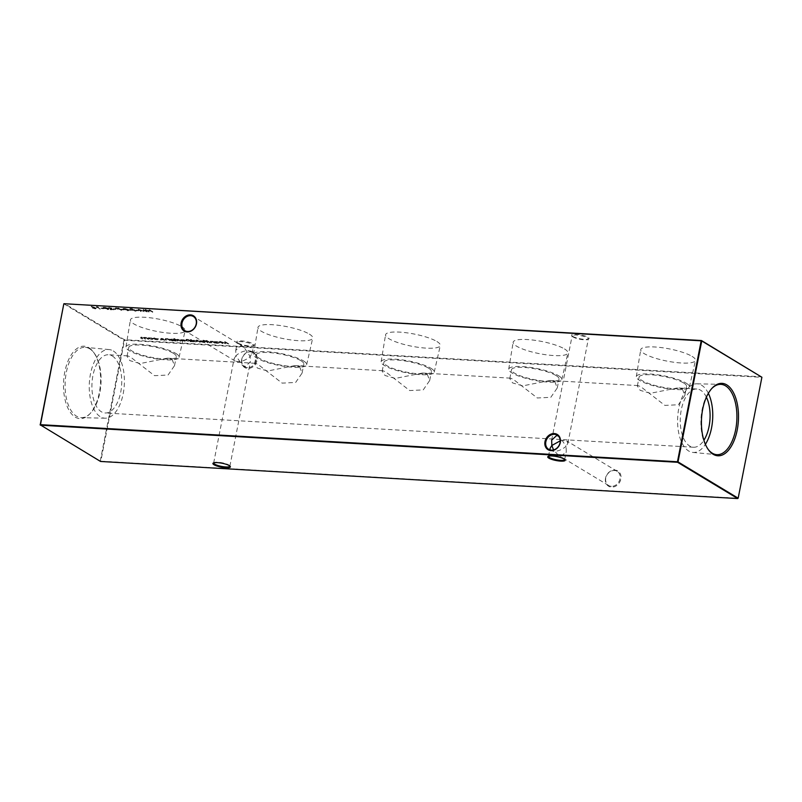 <?xml version="1.0" encoding="UTF-8"?>
<svg xmlns="http://www.w3.org/2000/svg" width="802" height="802" viewBox="0 0 802 802"><rect width="100%" height="100%" fill="white"/><g stroke="black" fill="none" stroke-linecap="round" stroke-linejoin="round"><path stroke-width="0.6" stroke-dasharray="4.01 3.01" d="M572.698 336.369A8.912 1.985 -168.9 0 0 581.36 339.005A8.912 1.985 -168.9 0 0 588.768 338.925A8.912 1.985 -168.9 0 0 588.006 337.261A8.912 1.985 -168.9 0 0 577.38 334.364A8.912 1.985 -168.9 0 0 571.756 335.587A8.912 1.985 -168.9 0 0 572.698 336.369M587.335 337.842A8.271 1.845 11.1 0 1 588.347 339.015A8.271 1.845 11.1 0 1 588.056 339.386A8.271 1.845 11.1 0 1 581.169 339.467A8.271 1.845 11.1 0 1 573.119 337.01A8.271 1.845 11.1 0 1 572.247 336.289A8.271 1.845 11.1 0 1 572.117 335.827A8.271 1.845 11.1 0 1 578.372 335.256A8.271 1.845 11.1 0 1 587.335 337.842M237.883 342.995A8.912 1.985 -168.9 0 0 246.545 345.632A8.912 1.985 -168.9 0 0 253.963 345.552A8.912 1.985 -168.9 0 0 253.191 343.888A8.912 1.985 -168.9 0 0 242.565 340.98A8.912 1.985 -168.9 0 0 236.941 342.213A8.912 1.985 -168.9 0 0 237.883 342.995M252.53 344.459A8.271 1.845 11.1 0 1 253.532 345.642A8.271 1.845 11.1 0 1 253.242 346.013A8.271 1.845 11.1 0 1 246.354 346.083A8.271 1.845 11.1 0 1 238.304 343.637A8.271 1.845 11.1 0 1 237.432 342.905A8.271 1.845 11.1 0 1 237.302 342.454A8.271 1.845 11.1 0 1 243.557 341.873A8.271 1.845 11.1 0 1 252.53 344.459M564.708 459.416A8.271 1.845 -168.9 0 0 564.568 459.095A8.271 1.845 -168.9 0 0 563.696 458.363A8.271 1.845 -168.9 0 0 555.646 455.917A8.271 1.845 -168.9 0 0 548.758 455.987A8.271 1.845 -168.9 0 0 548.508 456.238M229.893 466.042A8.271 1.845 -168.9 0 0 229.753 465.711A8.271 1.845 -168.9 0 0 228.881 464.99A8.271 1.845 -168.9 0 0 220.831 462.533A8.271 1.845 -168.9 0 0 213.944 462.614A8.271 1.845 -168.9 0 0 213.693 462.864M247.497 367.657A8.271 6.877 121.1 0 1 244.78 366.825A8.271 6.877 121.1 0 1 241.943 359.326A8.271 6.877 121.1 0 1 250.605 351.827A8.271 6.877 121.1 0 1 253.322 352.659A8.271 6.877 121.1 0 1 256.159 360.158A8.271 6.877 121.1 0 1 247.497 367.657M241.703 359.476A8.912 7.408 -58.9 0 0 247.688 368.449A8.912 7.408 -58.9 0 0 257.011 360.369A8.912 7.408 -58.9 0 0 251.026 351.406A8.912 7.408 -58.9 0 0 241.703 359.476M611.345 486.333A8.271 6.877 121.1 0 1 608.628 485.501A8.271 6.877 121.1 0 1 605.791 478.002A8.271 6.877 121.1 0 1 614.452 470.503A8.271 6.877 121.1 0 1 617.169 471.335A8.271 6.877 121.1 0 1 620.006 478.824A8.271 6.877 121.1 0 1 611.345 486.333M605.54 478.152A8.912 7.408 -58.9 0 0 611.525 487.115A8.912 7.408 -58.9 0 0 620.858 479.045A8.912 7.408 -58.9 0 0 614.873 470.072A8.912 7.408 -58.9 0 0 605.54 478.152M245.432 366.404L242.384 365.381L235.938 355.707C239.698 352.389 243.898 350.685 248.54 350.584L250.926 351.206L251.978 353.582L250.154 356.529L250.354 361.842L245.432 366.404M235.938 355.707L234.124 358.654L235.166 361.03L237.562 361.662C242.194 361.562 246.394 359.847 250.154 356.529L243.718 346.865L240.66 345.832L235.738 350.394L235.938 355.707M560.217 440.859L564.438 440.338L566.834 440.97L567.876 443.346L566.062 446.293L566.262 451.606L561.34 456.168L558.282 455.135L553.56 449.942M550.252 450.002L553.46 451.416C558.102 451.315 562.302 449.611 566.062 446.293L559.616 436.619L558.232 435.947M692.076 356.379A27.89 6.215 11.1 0 1 695.474 360.399A27.89 6.215 11.1 0 1 674.292 362.303A27.89 6.215 11.1 0 1 644.146 353.592A27.89 6.215 11.1 0 1 640.738 349.662A27.89 6.215 11.1 0 1 661.75 347.647A27.89 6.215 11.1 0 1 692.076 356.379M686.101 383.125A27.057 6.025 11.1 0 1 689.399 387.015A27.057 6.025 11.1 0 1 668.848 388.86A27.057 6.025 11.1 0 1 639.615 380.419A27.057 6.025 11.1 0 1 636.307 376.599A27.057 6.025 11.1 0 1 656.688 374.654A27.057 6.025 11.1 0 1 686.101 383.125M683.655 382.985A24.2 5.393 11.1 0 1 686.602 386.434A24.2 5.393 11.1 0 1 668.297 388.128A24.2 5.393 11.1 0 1 642.061 380.559A24.2 5.393 11.1 0 1 639.104 377.11A24.2 5.393 11.1 0 1 657.409 375.416A24.2 5.393 11.1 0 1 683.655 382.985M682.442 389.17L684.848 395.376L678.392 404.749L664.878 405.411L640.848 386.744L638.101 385.592L637.349 386.053L640.156 390.343L650.382 393.291L677.62 387.897L682.442 389.17M564.498 348.95A27.89 6.215 11.1 0 1 567.886 352.97A27.89 6.215 11.1 0 1 546.713 354.865A27.89 6.215 11.1 0 1 516.558 346.163A27.89 6.215 11.1 0 1 513.15 342.233A27.89 6.215 11.1 0 1 534.162 340.218A27.89 6.215 11.1 0 1 564.498 348.95M558.523 375.697A27.057 6.025 11.1 0 1 561.811 379.587A27.057 6.025 11.1 0 1 541.27 381.431A27.057 6.025 11.1 0 1 512.027 372.99A27.057 6.025 11.1 0 1 508.719 369.171A27.057 6.025 11.1 0 1 529.099 367.226A27.057 6.025 11.1 0 1 558.523 375.697M556.067 375.557A24.2 5.393 11.1 0 1 559.024 379.005A24.2 5.393 11.1 0 1 540.718 380.699A24.2 5.393 11.1 0 1 514.473 373.13A24.2 5.393 11.1 0 1 511.526 369.682A24.2 5.393 11.1 0 1 529.831 367.988A24.2 5.393 11.1 0 1 556.067 375.557M554.854 381.742L557.27 387.947L550.804 397.321L537.29 397.982L513.26 379.316L510.523 378.163L509.771 378.624L512.578 382.915L522.794 385.862L550.042 380.469L554.854 381.742M436.91 341.522A27.89 6.215 11.1 0 1 440.308 345.542A27.89 6.215 11.1 0 1 419.125 347.436A27.89 6.215 11.1 0 1 388.98 338.735A27.89 6.215 11.1 0 1 385.562 334.795A27.89 6.215 11.1 0 1 406.584 332.79A27.89 6.215 11.1 0 1 436.91 341.522M430.935 368.268A27.057 6.025 11.1 0 1 434.223 372.158A27.057 6.025 11.1 0 1 413.682 374.003A27.057 6.025 11.1 0 1 384.439 365.562A27.057 6.025 11.1 0 1 381.13 361.742A27.057 6.025 11.1 0 1 401.511 359.797A27.057 6.025 11.1 0 1 430.935 368.268M428.489 368.118A24.2 5.393 11.1 0 1 431.436 371.567A24.2 5.393 11.1 0 1 413.13 373.271A24.2 5.393 11.1 0 1 386.895 365.702A24.2 5.393 11.1 0 1 383.937 362.253A24.2 5.393 11.1 0 1 402.243 360.559A24.2 5.393 11.1 0 1 428.489 368.118M427.265 374.313L429.682 380.519L423.225 389.892L409.702 390.554L385.682 371.887L382.935 370.735L382.183 371.196L384.99 375.486L395.216 378.434L422.453 373.03L427.265 374.313M309.321 334.093A27.89 6.215 11.1 0 1 312.72 338.103A27.89 6.215 11.1 0 1 291.537 340.008A27.89 6.215 11.1 0 1 261.392 331.296A27.89 6.215 11.1 0 1 257.983 327.366A27.89 6.215 11.1 0 1 278.996 325.361A27.89 6.215 11.1 0 1 309.321 334.093M303.346 360.83A27.057 6.025 11.1 0 1 306.645 364.73A27.057 6.025 11.1 0 1 286.103 366.574A27.057 6.025 11.1 0 1 256.861 358.123A27.057 6.025 11.1 0 1 253.552 354.314A27.057 6.025 11.1 0 1 273.933 352.369A27.057 6.025 11.1 0 1 303.346 360.83M300.9 360.689A24.2 5.393 11.1 0 1 303.848 364.138A24.2 5.393 11.1 0 1 285.542 365.832A24.2 5.393 11.1 0 1 259.307 358.273A24.2 5.393 11.1 0 1 256.359 354.825A24.2 5.393 11.1 0 1 274.665 353.121A24.2 5.393 11.1 0 1 300.9 360.689M299.687 366.885L302.093 373.08L295.637 382.454L282.124 383.125L258.094 364.459L255.357 363.306L254.605 363.767L257.402 368.058L267.627 371.005L294.865 365.602L299.687 366.885M181.743 326.665A27.89 6.215 11.1 0 1 185.132 330.675A27.89 6.215 11.1 0 1 163.959 332.579A27.89 6.215 11.1 0 1 133.804 323.868A27.89 6.215 11.1 0 1 130.395 319.938A27.89 6.215 11.1 0 1 151.408 317.933A27.89 6.215 11.1 0 1 181.743 326.665M175.768 353.401A27.057 6.025 11.1 0 1 179.057 357.301A27.057 6.025 11.1 0 1 158.515 359.146A27.057 6.025 11.1 0 1 129.272 350.695A27.057 6.025 11.1 0 1 125.964 346.885A27.057 6.025 11.1 0 1 146.345 344.93A27.057 6.025 11.1 0 1 175.768 353.401M173.312 353.261A24.2 5.393 11.1 0 1 176.27 356.71A24.2 5.393 11.1 0 1 157.964 358.404A24.2 5.393 11.1 0 1 131.718 350.835A24.2 5.393 11.1 0 1 128.771 347.396A24.2 5.393 11.1 0 1 147.077 345.692A24.2 5.393 11.1 0 1 173.312 353.261M172.099 359.446L174.515 365.652L168.049 375.025L154.535 375.687L130.505 357.03L127.769 355.877L127.017 356.339L129.824 360.619L140.039 363.567L167.287 358.173L172.099 359.446M708.356 393.321A34.386 17.504 93.3 0 0 701.63 385.241A34.386 17.504 93.3 0 0 696.858 383.797A34.386 17.504 93.3 0 0 678.071 412.94A34.386 17.504 93.3 0 0 688.717 451.025A34.386 17.504 93.3 0 0 692.868 452.428A34.386 17.504 93.3 0 0 705.389 444.308M88.842 347.727A36.27 18.466 -86.7 0 1 93.323 351.918A36.27 18.466 -86.7 0 1 89.704 414.032A36.27 18.466 -86.7 0 1 75.228 417.12A36.27 18.466 -86.7 0 1 64.782 372.018A36.27 18.466 -86.7 0 1 88.842 347.727M89.694 348.8A35.208 17.925 -86.7 0 1 94.045 352.87A35.208 17.925 -86.7 0 1 90.526 413.17A35.208 17.925 -86.7 0 1 81.353 417.652A35.208 17.925 -86.7 0 1 76.481 416.168A35.208 17.925 -86.7 0 1 65.654 376.559A35.208 17.925 -86.7 0 1 85.453 347.356A35.208 17.925 -86.7 0 1 89.694 348.8M113.282 350.975A34.386 17.504 -86.7 0 1 123.929 389.06A34.386 17.504 -86.7 0 1 105.142 418.203A34.386 17.504 -86.7 0 1 100.37 416.759A34.386 17.504 -86.7 0 1 89.804 378.083A34.386 17.504 -86.7 0 1 109.132 349.572A34.386 17.504 -86.7 0 1 113.282 350.975M112.3 355.968A29.163 14.847 -86.7 0 1 121.302 388.529A29.163 14.847 -86.7 0 1 105.132 412.98A29.163 14.847 -86.7 0 1 101.353 411.767A29.163 14.847 -86.7 0 1 92.35 379.216A29.163 14.847 -86.7 0 1 108.521 354.755A29.163 14.847 -86.7 0 1 112.3 355.968M706.402 397.17A29.163 14.847 93.3 0 0 700.647 390.233A29.163 14.847 93.3 0 0 696.868 389.02A29.163 14.847 93.3 0 0 680.697 413.471A29.163 14.847 93.3 0 0 689.7 446.032A29.163 14.847 93.3 0 0 693.479 447.245A29.163 14.847 93.3 0 0 703.895 440.248M161.533 339.547L160.52 339.487L161.533 339.547L161.232 340.088L161.533 339.547M160.751 339.346L160.44 339.888L161.453 339.948L160.751 339.346M170.265 340.178L167.798 338.695L165.523 338.544L165.112 339.196L166.365 339.958L165.262 338.955L165.924 338.735L170.184 340.589L167.798 338.695M167.718 339.106L165.523 338.544L165.032 339.607L166.365 339.958M166.285 340.359L165.262 338.955L168.079 339.206M174.816 338.685L173.803 338.624L174.816 338.685L174.485 339.216L174.816 338.685M174.054 338.494L173.723 339.035L174.736 339.086L174.054 338.494M170.024 339.066L171.919 340.409L174.706 340.96L176.199 340.619L171.578 339.998L173.823 340.389L174.866 339.777L171.307 338.875L169.944 339.467L169.593 338.805M169.513 339.206L171.839 340.82L174.625 341.361L176.129 341.151L175.648 340.589M175.568 340.99L171.628 340.489L175.187 340.148L171.307 338.875M190.655 341.371L192.54 341.482L189.172 339.447L186.144 339.336L185.914 340.198L190.575 341.772L192.54 341.482M192.46 341.883L189.092 339.858L186.144 339.336L185.833 340.609L190.575 341.772M200.249 341.923L196.801 339.847M203.648 340.218L208.039 342.384L206.204 340.93L203.046 340.218M207.217 340.569L206.204 340.509L207.217 340.569L206.896 341.101L207.217 340.569M206.455 340.389L206.124 340.92L207.137 340.98L206.455 340.389M138.766 310.354L136.089 310.003L138.696 310.755L138.425 310.143M131.297 309.913L128.962 309.783L131.217 310.324L130.947 309.702M123.819 309.482L121.132 309.131L123.739 309.883L123.468 309.271M116.029 309.031L113.343 308.68L115.949 309.432L115.678 308.82M228.359 343.567L224.74 341.522L224.921 343.035L219.658 341.221L222.134 343.206L220.841 341.812L225.583 343.406L225.352 342.063L228.279 343.968L228.911 343.597M215.277 342.805L212.821 341.321L210.545 341.161L210.134 341.822L211.928 342.604L210.284 341.582L213.101 341.832L215.197 343.206L212.821 341.321M212.741 341.722L210.545 341.161L210.054 342.223L211.387 342.574M211.307 342.985L210.284 341.582L213.101 341.832M103.879 308.319L101.192 307.978L103.799 308.72L103.528 308.108M109.052 307.537L111.779 308.118L108.681 307.326L107.839 307.828L112.701 309.251L110.215 309.301L114.345 309.542L108.42 307.878L109.052 307.537L108.34 308.279L109.052 307.537M112.621 309.662L110.135 309.702L114.265 309.943L108.34 308.279L111.699 308.529L108.681 307.326L107.839 307.828L112.701 309.251M148.611 338.925L146.144 337.442L140.992 337.111L140.651 337.732L142.535 338.564L141.383 337.301L145.573 338.745L144.43 337.482L148.53 339.326L146.144 337.442M146.064 337.842L144.029 337.291L143.127 337.973L140.992 337.111L140.571 338.133L141.984 338.534M141.904 338.945L142.455 338.975L141.122 338.173L141.383 337.301L145.022 338.715M144.941 339.116L145.493 339.146L144.24 338.394L144.43 337.482L148.059 338.885M761.9 377.251L738.01 498.283L100.821 461.17L124.541 340.238L761.74 377.351L761.619 376.82L124.42 339.707L64.27 303.437M152.821 311.777L149.463 309.752L150.295 310.554L147.177 310.374L145.252 309.502L148.621 311.537L147.518 310.575L150.636 310.755L152.741 312.189L149.463 309.752M151.588 337.953L148.21 337.752L152.039 339.146L153.072 338.514L149.493 337.612M149.413 338.013L148.21 337.752L148.39 338.655L152.039 339.146M151.959 339.547L153.403 338.895L151.508 338.354M107.729 309.201C109.032 309.151 109.122 308.84 107.989 308.249L104.19 307.066C102.856 307.106 102.746 307.427 103.859 308.008L107.729 309.201C109.032 309.151 109.122 308.84 107.989 308.249L104.19 307.066C102.856 307.106 102.746 307.427 103.859 308.008L107.729 309.201M98.235 306.955L96.41 306.665L99.779 308.69L97.533 306.725M214.615 341.421L216.53 342.875L218.926 343.035L219.969 342.404L214.064 341.391M213.994 341.802L216.45 343.286L218.846 343.446L220.219 343.186L219.969 342.404L216.37 341.502M94.616 307.346L91.268 306.314L93.994 307.316L92.521 307.757L95.458 308.489L96.27 307.978L91.268 306.314M91.187 306.725L93.914 307.717L93.333 307.256L92.451 308.158L95.378 308.89L96.27 307.978L94.536 307.757M121.583 309.963L118.225 307.928L115.388 308.259L119.488 308.991L121.513 310.364L118.225 307.928M118.145 308.339L115.699 307.818L115.308 308.66L117.453 308.84M127.668 310.364C128.972 310.314 129.062 310.003 127.929 309.412L124.13 308.229C122.796 308.269 122.686 308.59 123.799 309.171L127.668 310.364C128.972 310.314 129.062 310.003 127.929 309.412L124.13 308.229C122.796 308.269 122.686 308.59 123.799 309.171L127.668 310.364M132.4 308.76L129.904 308.61L132.32 308.94L133.533 309.492L131.939 309.963L135.247 310.805L136.15 310.344L132.47 309.993L134.706 309.813L132.4 308.76L129.904 308.61M129.824 309.021L132.751 309.412L131.859 310.374L135.247 310.805M138.345 310.544L135.598 310.304L134.786 310.996L132.39 310.394L133.192 309.622L134.706 309.813M146.816 311.427L143.127 309.382L143.378 310.905L138.034 309.091L140.591 311.066L139.297 309.672L143.919 311.266L143.819 309.933L146.746 311.838L147.367 311.467M210.214 342.504L207.758 341.03M203.157 340.96L199.768 340.76L203.598 342.143L204.63 341.522L201.051 340.609M200.971 341.02L199.768 340.76L199.959 341.652L203.598 342.143M203.518 342.554L204.961 341.893L203.076 341.361M191.036 339.507L193.944 341.562L196.34 341.722L197.372 341.091L190.485 339.477M190.405 339.888L193.863 341.963L197.713 341.472L193.783 340.188M184.189 340.85L181.693 340.499L184.43 341.03L185.392 340.399L184.059 339.868L180.56 339.677L184.911 340.399L184.189 340.85M183.979 340.279L180.49 340.088L184.831 340.81L181.623 340.91L184.35 341.431L185.743 340.79L184.059 339.868M180.56 339.677L180.851 340.569L180.56 339.677M177.813 340.619L175.357 339.136M177.543 339.246L178.756 339.657L178.164 340.279L181.112 340.66L176.751 339.386M176.671 339.797L178.445 339.898M178.365 340.309L180.169 340.78M180.089 341.191L181.031 341.061L178.635 340.188M178.555 340.589L179.307 339.697L177.463 339.647M161.653 338.314L162.866 338.735L162.275 339.356L165.222 339.727L160.861 338.464M160.781 338.865L162.936 338.855M162.856 339.266L162.094 339.136L162.194 339.757L164.28 339.858M164.199 340.259L165.142 340.138L162.746 339.797L163.167 339.146M163.087 339.547L163.418 338.775L161.573 338.725M154.756 337.913L153.302 338.143L157.964 338.795L158.124 339.487L157.964 338.795L154.706 338.985L157.352 339.457L158.535 338.835L153.302 338.143M153.222 338.554L157.884 339.196L154.626 339.396L157.272 339.858L158.776 339.607L158.535 338.835L154.676 338.324M63.829 303.818L123.979 340.098L100.25 461.03L40.1 424.749M711.885 388.409A35.208 17.925 93.3 0 0 711.474 388.83A35.208 17.925 93.3 0 0 707.955 449.13A35.208 17.925 93.3 0 0 708.316 449.591M100.821 461.17L100.25 461.03L100.821 461.17M148.831 310.123L150.295 310.554M150.215 310.955L147.177 310.374M147.097 310.775L145.794 309.542M145.172 309.913L148.621 311.537M148.54 311.938L149.162 311.567M149.082 311.968L147.518 310.575M147.438 310.986L150.636 310.755M150.555 311.166L152.28 311.747M152.2 312.158L152.741 312.189M143.949 337.692L143.127 337.973L143.949 337.692M140.911 337.522L140.571 338.133L140.911 337.522M144.24 338.394L144.35 337.883L144.24 338.394M147.979 339.296L148.53 339.326M151.658 339.366L148.941 338.685L149.713 338.193L152.45 338.885L151.658 339.366L149.022 338.284L149.794 337.792L152.53 338.484L151.658 339.366M148.941 338.685L149.794 337.792L148.941 338.685M108.601 307.737L107.769 308.229L108.601 307.737M107.648 309.602C108.952 309.562 109.042 309.241 107.909 308.66C109.042 309.241 108.952 309.562 107.648 309.602M104.11 307.477C102.776 307.517 102.676 307.828 103.779 308.419C102.676 307.828 102.776 307.517 104.11 307.477M104.33 308.449L104.44 307.677L107.368 308.63L107.288 309.402L104.33 308.449L104.521 307.276L107.448 308.219L107.358 308.991L105.483 308.57L104.41 308.048L104.521 307.276L104.33 308.449M107.368 308.63L107.288 309.402L107.368 308.63M103.448 308.519L101.192 307.978M101.463 308.59L103.799 308.72M97.463 307.136L96.41 306.665M96.33 307.066L99.779 308.69M99.699 309.101L100.32 308.72M100.24 309.131L97.303 306.905M97.222 307.306L98.165 307.367M210.465 341.572L210.054 342.223L210.465 341.572M210.204 341.983L210.866 341.762L210.204 341.983M213.021 342.233L214.735 342.775M214.655 343.176L215.197 343.206M216.289 341.913L215.066 341.702M218.525 343.266L215.768 342.574L216.58 342.093L219.347 342.775L218.525 343.266L215.848 342.173L216.66 341.682L219.427 342.374L218.525 343.266M215.768 342.574L216.66 341.682L215.768 342.574M228.831 343.998L224.74 341.522M224.59 341.923L224.921 343.035M224.841 343.436L219.658 341.221M219.497 341.622L222.134 343.206M222.054 343.607L222.685 343.236M222.605 343.637L220.841 341.812M220.761 342.213L225.462 343.396M225.502 343.807L225.352 342.063M225.272 342.474L228.279 343.968M93.253 307.667L92.451 308.158L93.253 307.667M95.378 308.89L96.19 308.379L95.378 308.89M94.997 308.68L93.012 308.199L95.659 308.359L93.092 307.798L95.739 307.948L94.997 308.68M93.012 308.199L93.794 307.477L93.012 308.199M115.598 309.221L113.343 308.68M113.613 309.291L115.949 309.432M117.373 309.251L119.488 308.991M119.408 309.402L121.042 309.933M120.962 310.334L121.513 310.364M115.859 308.7L115.799 308.128L116.912 308.048L119.147 308.78L115.859 308.7M123.388 309.682L121.132 309.131M121.403 309.752L123.739 309.883M127.588 310.765C128.891 310.725 128.982 310.404 127.849 309.823C128.982 310.404 128.891 310.725 127.588 310.765M124.049 308.64C122.716 308.68 122.616 308.991 123.719 309.582C122.616 308.991 122.716 308.68 124.049 308.64M124.27 309.612L124.38 308.84L127.307 309.793L127.227 310.554L124.27 309.612L124.46 308.439L127.388 309.382L127.307 310.153L125.423 309.732L124.35 309.201L124.46 308.439L124.27 309.612M127.307 309.793L127.227 310.554L127.307 309.793M130.866 310.113L128.611 309.572M128.881 310.184L131.217 310.324M132.671 309.823L131.859 310.374L132.671 309.823M135.167 311.206L136.25 311.006L136.43 310.214M135.518 310.715L134.786 310.996L135.518 310.715M132.39 310.394L133.112 310.033L132.39 310.394M134.626 310.214L132.32 309.161M136.35 310.625L138.696 310.755M147.287 311.868L143.207 309.392M143.047 309.793L143.378 310.905M143.297 311.306L138.114 309.091M137.954 309.492L140.591 311.066M140.51 311.477L141.142 311.096M141.062 311.507L139.297 309.672M139.227 310.083L143.919 311.266M143.959 311.677L143.819 309.933M143.738 310.344L146.746 311.838M207.137 341.401L209.673 342.474M209.593 342.885L210.134 342.915M203.287 340.82L203.838 340.399M203.758 340.8L204.69 340.66M204.951 341.271L204.099 340.81M204.32 341.401L205.332 341.05M205.252 341.452L207.487 342.354M207.407 342.755L208.039 342.384M207.959 342.785L205.883 341.081M205.803 341.482L206.505 341.121M206.425 341.522L206.204 340.93M206.124 341.341L205.583 340.9M205.502 341.301L203.568 340.629M203.217 342.374L200.51 341.692L201.282 341.201L204.009 341.893L203.217 342.374L200.59 341.281L201.362 340.79L204.089 341.482L203.217 342.374M200.51 341.692L201.362 340.79L200.51 341.692M196.169 340.218L199.698 341.893M199.628 342.304L200.169 342.334M193.703 340.589L192.5 340.399M192.42 340.8L190.956 339.918M195.939 341.943L193.182 341.261L193.994 340.78L196.751 341.462L195.939 341.943L193.262 340.85L194.074 340.369L196.831 341.061L195.939 341.943M193.182 341.261L194.074 340.369L193.182 341.261M186.064 339.747L185.833 340.609L186.064 339.747M188.47 340.008L191.568 341.642L186.375 340.639L186.696 339.958L188.971 339.627L191.648 341.241L186.455 340.228L186.776 339.547L188.55 339.597M186.375 340.639L186.776 339.547L186.375 340.639M184.47 340.619L181.102 340.419L181.092 339.837L184.55 340.218L181.102 340.419L184.55 340.218M171.227 339.286L169.944 339.467M173.412 340.609L170.726 339.938L171.488 339.467L174.255 340.158L173.412 340.609L170.806 339.537L171.568 339.056L174.335 339.747L173.412 340.609M170.726 339.938L171.568 339.056L170.726 339.938M174.736 339.517L177.272 340.589M177.192 340.99L177.733 341.03M165.443 338.945L165.032 339.607L165.443 338.945M165.182 339.356L165.844 339.136L165.182 339.356M167.999 339.617L169.713 340.148M169.633 340.559L170.184 340.589M588.056 339.386L588.768 338.925M253.242 346.013L253.963 345.552M564.568 459.095L565.059 459.787M229.753 465.711L230.244 466.413M244.78 366.825L242.384 365.381M235.166 361.03L184.831 330.665M608.628 485.501L558.282 455.135M551.074 450.794L548.678 449.341M564.698 459.546L566.262 451.606M229.883 466.173L250.354 361.842M689.399 387.015L695.474 360.399M684.848 395.376L686.602 386.434M561.811 379.587L567.886 352.97M557.27 387.947L559.024 379.005M434.223 372.158L440.308 345.542M429.682 380.519L431.436 371.567M306.645 364.73L312.72 338.103M302.093 373.08L303.848 364.138M179.057 357.301L185.132 330.675M174.515 365.652L176.27 356.71M692.868 452.428L716.547 454.644M94.045 352.87L93.323 351.918M90.526 413.17L89.704 414.032M105.142 418.203L81.353 417.652M693.479 447.245L105.132 412.98M567.876 443.346L588.347 339.015M251.978 353.582L253.532 345.642M235.738 350.394L237.302 342.454M551.646 440.158L572.117 335.827M696.868 389.02L677.62 387.897M638.101 385.592L550.042 380.469M510.523 378.163L422.453 373.03M382.935 370.735L294.865 365.602M255.357 363.306L167.287 358.173M127.769 355.877L108.521 354.755M109.132 349.572L85.453 347.356M696.858 383.797L720.647 384.348M707.955 449.13L708.677 450.082M711.474 388.83L712.296 387.967M127.017 356.339L128.771 347.396M125.964 346.885L130.395 319.938M254.595 363.767L256.359 354.825M253.552 354.314L257.983 327.366M382.183 371.196L383.937 362.253M381.13 361.742L385.562 334.795M509.771 378.624L511.526 369.682M508.719 369.171L513.15 342.233M637.349 386.053L639.104 377.11M636.307 376.599L640.738 349.662M213.653 462.985L234.124 358.654M548.468 456.358L550.022 448.418M559.616 436.619L557.22 435.175M617.169 471.335L566.834 440.97M243.718 346.865L193.372 316.499M253.322 352.659L250.926 351.206M213.944 462.614L213.232 463.075M548.758 455.987L548.037 456.448M237.432 342.905L236.941 342.213M572.247 336.289L571.756 335.587"/><path stroke-width="1.2" d="M564.117 459.005A8.912 1.985 11.1 0 1 565.059 459.787A8.912 1.985 11.1 0 1 559.435 461.02A8.912 1.985 11.1 0 1 548.809 458.112A8.912 1.985 11.1 0 1 548.037 456.448A8.912 1.985 11.1 0 1 555.455 456.368A8.912 1.985 11.1 0 1 564.117 459.005M548.508 456.238A8.271 1.845 -168.9 0 0 548.468 456.358A8.271 1.845 -168.9 0 0 549.47 457.541A8.271 1.845 -168.9 0 0 558.443 460.127A8.271 1.845 -168.9 0 0 564.698 459.546A8.271 1.845 -168.9 0 0 564.708 459.416M229.302 465.631A8.912 1.985 11.1 0 1 230.244 466.413A8.912 1.985 11.1 0 1 224.62 467.636A8.912 1.985 11.1 0 1 213.994 464.739A8.912 1.985 11.1 0 1 213.232 463.075A8.912 1.985 11.1 0 1 220.64 462.995A8.912 1.985 11.1 0 1 229.302 465.631M213.693 462.864A8.271 1.845 -168.9 0 0 213.653 462.985A8.271 1.845 -168.9 0 0 214.665 464.157A8.271 1.845 -168.9 0 0 223.628 466.744A8.271 1.845 -168.9 0 0 229.883 466.173A8.271 1.845 -168.9 0 0 229.893 466.042M550.974 450.594A8.912 7.408 121.1 0 1 544.989 441.631A8.912 7.408 121.1 0 1 554.312 433.551A8.912 7.408 121.1 0 1 560.297 442.524A8.912 7.408 121.1 0 1 550.974 450.594M554.503 434.343A8.271 6.877 -58.9 0 0 546.302 440.228A8.271 6.877 -58.9 0 0 548.678 449.341A8.271 6.877 -58.9 0 0 551.395 450.173A8.271 6.877 -58.9 0 0 559.585 444.288A8.271 6.877 -58.9 0 0 557.22 435.175A8.271 6.877 -58.9 0 0 554.503 434.343M187.127 331.928A8.912 7.408 121.1 0 1 181.142 322.955A8.912 7.408 121.1 0 1 190.475 314.885A8.912 7.408 121.1 0 1 196.46 323.848A8.912 7.408 121.1 0 1 187.127 331.928M190.655 315.667A8.271 6.877 -58.9 0 0 182.465 321.562A8.271 6.877 -58.9 0 0 184.831 330.665A8.271 6.877 -58.9 0 0 187.548 331.497A8.271 6.877 -58.9 0 0 195.738 325.612A8.271 6.877 -58.9 0 0 193.372 316.499A8.271 6.877 -58.9 0 0 190.655 315.667M553.56 449.942L551.846 445.471L560.217 440.859M558.232 435.947L556.568 435.596L551.646 440.158L551.846 445.471L550.022 448.418L550.252 450.002M713.158 454.273A36.27 18.466 93.3 0 0 737.218 429.982A36.27 18.466 93.3 0 0 726.772 384.88A36.27 18.466 93.3 0 0 712.296 387.967A36.27 18.466 93.3 0 0 708.677 450.082A36.27 18.466 93.3 0 0 713.158 454.273M708.316 449.591A35.208 17.925 93.3 0 0 712.306 453.2A35.208 17.925 93.3 0 0 716.547 454.644A35.208 17.925 93.3 0 0 736.346 425.441A35.208 17.925 93.3 0 0 725.519 385.832A35.208 17.925 93.3 0 0 720.647 384.348A35.208 17.925 93.3 0 0 711.885 388.409M705.389 444.308A34.386 17.504 93.3 0 0 708.356 393.321M703.895 440.248A29.163 14.847 93.3 0 0 706.402 397.17M40.1 424.749L100.541 461.461L737.73 498.563L677.58 462.293L40.381 425.18L63.829 303.818L40.26 424.649L677.459 461.762L701.179 340.83L63.99 303.717L701.459 340.539L761.9 377.251L701.75 340.97L678.021 461.902L738.171 498.182L761.9 377.251M701.75 340.97L701.179 340.83L701.75 340.97"/></g></svg>
